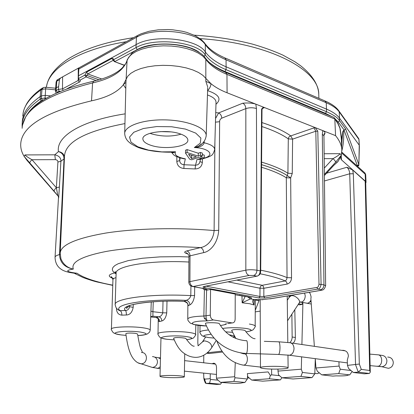 <?xml version="1.0" encoding="UTF-8"?>
<svg xmlns="http://www.w3.org/2000/svg" width="414" height="414" viewBox="0 0 414 414"><rect width="100%" height="100%" fill="white"/><g stroke="black" fill="none" stroke-linecap="round" stroke-linejoin="round"><path stroke-width="0.62" d="M364.755 172.824L365.697 174.667M365.728 182.988L366.048 182.295L365.484 181.306L341.436 159.809L340.841 158.779L341.296 155.648L338.031 161.455L333.72 165.424L324.395 175.515M353.375 372.491L348.635 368.553L347.449 365.386L359.336 364.056L353.313 173.771L352.671 169.994L365.179 181.291L369.702 370.483L370.276 372.202L369.335 373.464L364.356 373.826L353.375 372.491L358.265 372.124L355.554 364.718L349.711 173.782L324.457 180.949M352.169 371.493L349.701 374.882L348.169 374.996M247.5 376.083L247.355 379.007L244.886 382.453L241.999 382.831C241.264 383.26 238.314 383.416 233.154 383.297L220.496 382.381L233.894 381.382L235.007 377.754L234.65 376.73L216.429 378.189L216.522 367.477C216.351 364.724 215.327 363.306 213.448 363.218L214.333 363.316M221.681 382.495L220.543 384.208L216.651 384.425M312.001 377.604L292.993 378.981L281.96 377.806L300.968 376.388L302.411 372.455L314.806 373.878L312.001 377.604L300.968 376.388M315.287 358.855L314.806 373.878M348.169 375.146C346.963 375.788 342.947 376.026 336.116 375.865L332.778 376.109L321.75 374.846L338.699 373.583L340.256 369.216L339.082 366.074L338.942 361.784M281.898 377.749L280.413 379.886L262.688 381.165L251.671 380.057L269.385 378.743L270.358 375.477L271.667 374.836L271.589 369.076M342.088 350.384L344.655 350.658C346.922 351.32 348.164 353.126 348.391 356.076L347.268 360.247L347.449 365.386M309.356 292.331L310.376 294.069L311.1 296.89L310.883 298.836L314.371 346.337M321.75 374.846L317.352 371.28L315.954 367.984L339.082 366.074M315.954 367.984L315.271 358.653M293.034 343.222C294.478 342.099 295.26 340.184 295.379 337.488L294.809 309.672M298.142 304.575L299.612 304.854L302.189 304.456L302.142 302.396M302.919 302.525L301.909 344.515M301.615 356.852L301.32 369.19L302.411 372.455M277.965 369.097L277.996 371.11L301.32 369.19M251.671 380.057L247.784 376.75L247.324 373.635L268.137 371.922L270.358 375.477M246.309 353.442L246.346 354.161M258.988 299.431L258.988 300.688L255.262 310.355M244.886 382.453L233.894 381.382M349.701 374.882L338.699 373.583M216.429 378.189L216.734 378.965L220.496 382.381M222.675 352.019L209.215 353.515L206.84 353.22M235.281 362.861L234.65 376.73M212.18 363.74L213.448 363.218M210.265 373.795L210.214 378.686L210.514 379.457L209.598 383.188L206.1 383.452L205.334 382.96M204.676 379.126L203.802 377.998L204.206 380.016L204.966 380.585L204.676 379.126L210.214 378.686M203.802 377.998L203.672 373.117M203.724 362.783L203.766 355.259M207.078 353.251L209.215 353.515M207.398 352.749L222.039 351.108M246.289 353.452L246.325 354.156M204.206 380.016L204.335 380.45L204.966 380.585L206.1 383.452L217.039 384.461M218.085 380.192L210.514 379.457M141.407 352.5C148.119 352.097 148.041 363.668 141.303 363.802L140.874 363.746C138.157 363.435 135.549 361.624 133.06 358.312C129.742 353.753 127.336 345.561 125.851 333.736C126.006 333.353 127.269 333.125 129.634 333.058C134.007 333.053 136.656 333.405 137.572 334.119C139.171 343.604 140.455 348.888 141.417 349.954L142.312 351.931M255.127 338.699C252.706 338.869 249.409 336.24 245.233 330.802C245.662 329.922 235.789 329.151 232.963 329.808L231.623 330.336L235.866 338.461M194.254 346.151C192.696 346.606 189.954 344.132 186.031 338.719C186.378 337.959 177.844 337.219 175.039 337.71L173.559 338.186C176.442 345.338 179.774 350.26 183.562 352.951C186.771 355.398 190.186 356.827 193.809 357.225C198.792 357.96 206.291 355.921 211.792 347.532L211.538 347.936M227.845 323.546L232.104 322.91L213.422 319.96L207.166 320.912L206.193 318.19L206.012 315.815L203.864 315.949M246.32 340.717C247.877 339.335 247.908 352.681 246.34 353.427L242.863 353.189C224.854 350.404 212.366 340.52 205.401 323.541L205.463 323.401C205.774 322.268 219.798 322.635 219.363 323.753L219.363 323.753C225.537 334.119 234.453 339.775 246.118 340.706M351.036 370.551L340.256 369.216M387.69 357.054C390.951 357.215 392.819 359.005 393.3 362.421C393.145 365.769 391.504 367.736 388.379 368.31L385.243 367.549M319.287 372.848L317.424 373.651L316.105 373.495M281.96 377.806L278.55 374.841L277.996 371.11M258.988 300.688L255.324 300.005M202.513 288.361L204.412 289.681L203.864 315.986L204.304 318.335L207.166 320.912C187.506 320.855 187.666 325.466 206.358 325.968L193.845 324.504L191.175 323.406C190.838 323.712 189.783 322.749 188.008 320.508L187.759 319.028C188.308 317.403 193.674 316.405 203.864 316.027M183.966 301.371L184.142 301.376C186.776 302.567 187.977 303.503 187.744 304.192L188.261 305.703L189.876 304.89C192.303 303.571 193.871 300.44 194.58 295.487L194.683 286.892M237.683 294.996L235.23 294.716M232.104 322.91L232.176 322.92C233.982 322.904 234.976 321.652 235.152 319.173L235.23 294.08L210.566 289.433L210.296 315.137C210.462 317.786 211.507 319.396 213.422 319.96M227.695 323.572L232.176 322.92M226.582 323.846L225.821 323.82C225.516 324.514 223.71 325.073 220.393 325.502C224.093 324.938 226.153 324.379 226.572 323.846M204.412 289.681L206.591 290.131L206.012 315.815L210.296 315.137M253.58 275.465C255.619 274.792 256.747 273.043 256.959 270.223L260.266 270.947L261.596 109.177L262.01 109.555L260.701 271.175L260.266 270.947C259.842 274.109 258.714 275.848 256.877 276.164L253.58 275.465L249.14 275.445L193.115 286.524L204.64 288.693C206.602 289.081 207.523 289.526 207.393 290.033L206.591 290.131M207.393 290.033L210.566 289.433M204.64 288.693L203.398 288.527M200.443 247.598C202.41 248.302 203.486 249.978 203.657 252.618L190.021 255.857C189.855 253.254 188.794 251.614 186.833 250.925L200.443 247.598C166.661 245.507 130.193 247.101 105.932 251.495C81.553 256.359 70.69 262.217 73.34 269.064C67.544 267.946 63.409 264.546 60.941 258.874L60.19 253.28C60.46 245.098 75.576 238.371 105.544 233.098C135.171 228.393 177.223 227.333 214.116 230.557C213.339 241.072 206.084 246.847 200.443 247.598M256.442 108.54L255.831 104.142C252.323 103.019 247.955 102.713 242.739 103.215C244.638 104.199 245.668 106 245.833 108.618C249.399 107.49 252.938 107.464 256.442 108.54L256.959 270.223C252.592 269.586 248.886 269.571 245.833 270.176L245.833 108.618L221.459 118.28L220.253 119.434L219.643 120.79L218.711 230.303C217.821 244.012 209.629 251.608 203.657 252.618M73.33 273.105L77.051 273.266C83.835 278.027 95.743 281.986 112.768 285.158M264.251 368.61C272.081 369.588 288.708 369.045 288.118 367.808C288.051 367.456 286.85 367.135 284.532 366.856C276.702 365.836 259.713 366.406 260.468 367.632C260.556 367.999 261.814 368.325 264.251 368.61M272.816 298.401L262.103 299.632M180.162 375.891C172.855 375.12 159.447 375.436 160.016 376.347C160.13 376.683 161.569 376.988 164.342 377.257C171.644 378.003 184.784 377.703 184.323 376.787C184.23 376.461 182.848 376.16 180.162 375.891M254.18 299.607L254.087 304.973L249.476 303.685L242.159 302.815L250.444 298.872C252.317 298.266 251.909 297.671 249.228 297.081L238.868 295.13M254.03 299.845L254.087 304.973C252.214 301.718 252.229 299.917 254.134 299.555L262.937 299.689M247.546 296.828L250.444 298.872L254.248 299.586L262.781 299.715M241.962 295.782L242.159 302.815L245.171 296.383M247.965 296.91L249.228 297.081M249.14 275.445C247.153 274.756 246.051 272.997 245.833 270.176L189.917 281.629C190.083 284.268 191.154 285.898 193.115 286.524L191.905 286.374M261.596 109.177C262.414 107.743 263.376 107.205 264.479 107.562L322.796 130.596L322.32 134.271L323.95 284.848L318.997 284.211L315.804 131.217L313.921 127.9L315.194 127.59L317.797 131.207L321.078 284.221C320.508 287.492 319.411 289.107 317.792 289.075L264.794 297.987L258.947 297.951L204.412 287.637C202.643 287.238 202.56 286.84 204.164 286.452L256.877 276.164L204.666 286.379M176.83 156.673L176.809 161.455C177.218 165.636 179.583 167.975 183.899 168.482L195.103 168.943C199.403 168.793 201.82 166.651 202.342 162.511L202.462 158.841M318.997 284.211C318.62 286.39 317.89 287.471 316.813 287.451L317.792 289.075L320.653 289.681C322.692 289.086 323.789 287.476 323.95 284.848L325.642 285.722C324.126 290.809 321.745 289.909 321.813 290.188L269.762 298.851M316.813 287.451L263.837 296.46L259.935 296.45L258.947 297.951M226.292 72.678L334.051 117.472L334.812 119.035L226.955 74.385L227.089 92.788L264.479 107.562L262.228 108.592M260.711 270.197C271.92 272.448 280.702 274.917 287.047 277.618L291.534 277.784L290.659 177.953L292.253 173.487L292.6 139.125L290.731 135.901C289.277 136.335 288.47 137.324 288.299 138.866C281.815 134.327 273.007 130.219 261.871 126.544M261.544 167.251C271.967 170.413 280.226 173.916 286.307 177.761L287.254 175.557L290.654 177.953L286.307 177.761L287.047 277.618L286.555 279.698L285.256 280.935L286.607 282.022L287.192 284.082L263.847 288.273L263.837 296.46L264.794 297.987M291.534 277.784C291.358 281.09 289.909 283.192 287.192 284.082M261.565 164.653C272.422 167.924 280.982 171.556 287.254 175.557L287.911 173.233L288.299 138.866L292.6 139.125L315.804 131.217L317.797 131.207M292.253 173.487L287.911 173.233C281.479 169.145 272.702 165.44 261.586 162.112M260.075 273.763C270.844 275.941 279.238 278.332 285.256 280.935L261.286 285.479L260.008 287.626L259.935 296.45L205.918 286.136M236.829 280.107L262.15 285.272L263.423 286.519L263.847 288.273L259.956 288.232L227.954 281.836M340.23 128.914L337.793 123.413L334.812 119.035L335.568 135.642C339.496 140.429 341.591 145.169 341.845 149.868L341.296 155.648M323.976 135.011L324.074 134.98C325.606 133.251 325.181 131.792 322.796 130.596L335.568 135.642M324.307 168.079L333.001 158.645C337.431 156.192 339.744 154.536 339.935 153.682L341.426 155.095L335.568 162.314L324.379 174.465M227.089 92.788C220.543 90.205 215.156 87.157 210.923 83.649L202.865 75.312L198.461 72.45L192.846 69.945L186.212 67.906L178.812 66.421L170.93 65.547L162.878 65.329L154.981 65.769L147.555 66.856L140.884 68.538L135.223 70.737L130.767 73.361L127.667 76.305L123.336 84.746C117.524 92.177 106.926 97.538 91.525 100.835C45.017 111.992 21.414 126.472 20.716 144.263C20.586 148.378 21.714 152.393 24.1 156.316L24.995 154.924C25.29 155.633 27.619 157.237 31.987 159.732C30.315 161.206 29.622 162.397 29.906 163.302L58.338 196.267M27.06 160.42L24.1 156.316L29.927 163.333M324.203 158.676L333.001 158.645C334.755 160.177 335.609 161.398 335.568 162.314M215.73 112.587L218.628 112.939L215.565 118.482M323.945 135.839L322.32 134.271M195.103 168.943L195.517 165.222L197.876 164.731L199.476 163.178M199.9 161.972L199.491 163.147L199.957 161.439M183.899 168.482L184.039 164.746L195.517 165.222L197.048 159.312L202.042 158.629M179.671 157.775L179.666 160.575C179.924 163.085 181.379 164.472 184.039 164.746L185.343 158.826L181.617 158.329M203.243 142.452L204.149 142.773C203.269 145.718 199.988 147.312 194.311 147.555L198.125 146.38C202.855 144.025 205.551 140.429 206.208 135.59L206.177 136.232M201.872 143.793L198.125 146.38C200.247 145.335 201.473 144.491 201.799 143.855M203.776 158.215C215.404 155.41 209.479 148.108 194.311 147.555L200.293 143.161L200.883 138.079L195.734 133.111L185.462 129.09L171.686 126.756L156.782 126.555L143.394 128.511L133.815 132.257L129.53 137.091L131.01 142.193L137.769 146.763L148.595 150.147L161.812 151.891L175.526 151.772C173.978 154.888 177.249 157.237 185.343 158.826L183.925 158.836C172.55 155.762 174.325 155.167 171.463 152.29C172.058 153.082 173.414 152.911 175.526 151.772L171.101 152.254M180.168 133.877C185.146 135.626 187.708 137.681 187.858 140.051C188.598 146.68 164.684 150.013 151.141 145.386C145.832 143.648 143.078 141.521 142.877 138.995C141.836 132.459 166.635 128.92 180.168 133.877M204.252 158.044L200.19 156.746L202.301 155.99L200.376 155.374L198.27 156.13L187.061 152.543L185.503 153.118L189.7 159.214L191.615 159.814L198.285 157.429L202.342 158.722L204.252 158.044L204.293 155.152L202.317 154.515M202.301 155.99L202.337 153.076L200.417 152.456L198.311 153.221L187.112 149.604L185.56 150.184L185.503 153.118M192.127 155.467L191.589 155.664L191.263 155.193M123.336 84.746L125.944 82.345L127.082 60.475C123.341 71.048 111.847 78.536 92.596 82.929L91.525 100.835M66.726 88.927L80.057 81.687L80.295 80.419L79.115 79.711L78.469 78.577L78.484 75.819L136.092 44.634C153.967 33.912 197.478 38.725 205.339 51.957L205.303 44.681C209.67 50.689 216.589 55.719 226.049 59.776L326.222 102.719C332.432 105.415 336.763 108.473 339.216 111.883L358.974 139.508L358.669 138.467M341.359 139.854L342.637 131.937L343.553 130.415L344.277 130.193L338.264 122.089L335.123 118.854M331.78 116.505L325.476 113.348L224.968 71.529C218.468 68.822 213.081 65.64 208.806 61.976M56.832 92.912L57.298 92.26L59.13 91.282L58.431 89.346L56.159 90.542L55.46 91.427L56.138 92.99M260.22 311.116L255.252 311.882M289.929 342.652L291.43 340.598L292.155 337.933L291.88 314.148M198.063 325.316L197.814 342.709L198.078 345.825M290.167 295.989L288.993 295.762L289.019 297.666M302.189 304.456L298.66 303.783M58.39 196.402L26.957 160.301M73.04 273.069L77.051 273.266C66.028 271.848 64.791 270.451 73.34 269.064C64.625 267.434 60.014 262.647 59.507 254.698L64.015 158.893L64.398 158.629M58.529 196.867L57.8 195.439L56.366 187.765L31.987 159.732L55.372 159.649C57.116 159.907 57.965 160.704 57.908 162.04L56.366 187.765L59.388 187.056L58.669 197.975M112.763 285.386L96.928 281.939C91.101 280.495 83.307 277.67 82.702 277.354L74.556 273.416L76.021 273.369C68.843 272.666 63.885 271.279 61.148 269.219C57.303 266.714 55.269 262.766 55.046 257.368C55.078 256.271 56.568 255.334 59.512 254.558L60.18 254.232M64.486 156.668C63.678 153.775 61.67 152.078 58.457 151.576C55.885 136.755 80.471 120.707 125.075 113.86M57.908 162.04L60.905 161.274L64.015 158.893C63.922 155.203 62.069 152.766 58.457 151.576L54.793 154.81C59.016 155.767 61.055 157.92 60.905 161.274L59.388 187.056M56.366 187.765C54.679 189.255 53.949 190.424 54.177 191.268L58.436 196.521M220.543 384.208L209.598 383.188M359.336 364.056L361.293 369.417L358.265 372.124L369.236 373.454M353.313 173.771L349.711 173.782C349.613 171.205 348.702 169.026 346.979 167.246L352.671 169.994M338.031 161.455L336.52 162.65M365.179 181.291L365.707 182.227M334.605 118.171L337.948 123.284L339.878 127.76L341.281 138.266M341.436 159.809L341.25 156.006M207.714 86.987L205.83 81.325L210.923 83.649C210.881 86.091 209.774 88.399 207.605 90.568M201.075 158.816L198.296 159.437C200.635 159.804 211.207 156.399 211.145 155.447C212.382 155.328 213.567 153.32 214.695 149.413C214.436 146.644 210.923 144.429 204.149 142.773L204.2 141.272M194.316 35.226L194.409 35.185C215.151 36.535 234.427 39.496 252.229 44.05C263.537 47.305 273.768 51 282.938 55.145L294.991 61.821L300.771 65.867C312.43 75.25 318.423 84.71 318.744 94.257C319.432 70.22 269.737 43.191 200.086 38.616M55.46 91.427L55.569 88.725L56.278 87.84L58.628 86.573L59.471 79.472L60.687 77.925L78.929 67.829L78.484 75.819M22.268 122.192C22.547 113.353 28.53 104.804 40.22 96.54L41.467 95.862L41.338 98.506L40.091 99.179L40.22 96.54L40.753 90.035L42.011 88.26M341.659 146.09L342.637 131.937M341.876 150.701C343.47 144.465 344.029 137.702 343.553 130.415M357.52 166.304L358.705 165.636L358.855 164.56L345.586 128.889L344.277 130.193M345.586 128.889L339.542 120.665C337.974 117.881 333.632 114.895 326.517 111.708L226.044 69.661C216.558 65.691 209.629 60.77 205.246 54.896C197.385 41.762 153.899 36.986 136.03 47.62L113.648 59.652L113.084 58.498L111.889 58.467L86.609 72.129L84.854 75.125L78.469 78.577M198.963 52.154C185.845 42.538 151.907 41.084 137.246 49.582L114.844 61.541L113.648 59.652L113.353 60.315L114.259 61.536M113.343 60.273L87.773 73.94L86.914 75.441L84.854 75.125L86.019 76.926L80.093 80.088M58.628 86.573L58.431 89.346M22.196 127.455L22.123 125.178C22.18 116.225 28.168 107.562 40.091 99.179L41.245 100.83C34.698 105.301 29.963 109.933 27.039 114.73M22.811 116.091C23.106 107.117 29.089 98.434 40.753 90.035L41.995 89.352L41.467 95.862L45.25 95.386L45.659 88.881L55.523 89.843M224.968 71.529L226.044 69.661L226.101 66.804C216.631 62.809 209.712 57.862 205.339 51.957L205.246 54.896L204.138 56.423M205.106 43.708C209.08 49.095 215.653 53.81 224.818 57.862L226.049 59.776L226.101 66.804L326.496 109.115L326.517 111.708L325.476 113.348M325.523 101.176C331.448 103.769 335.785 106.843 338.533 110.388L339.216 111.878L339.511 118.135C337.058 114.781 332.716 111.775 326.496 109.115L326.222 102.719L324.938 100.918M338.264 122.089L339.542 120.665L339.511 118.135L359.243 145.19L358.907 139.337L358.26 137.94L339.035 111.092M358.85 165.336L359.243 145.19M357.427 166.221L358.845 165.357M357.634 166.412L358.871 165.274M50.586 95.898L45.25 95.386L45.079 98.04L41.338 98.506L42.456 100.183L41.245 100.83M280.413 379.886L269.385 378.743M279.522 375.684L271.667 374.836M247.355 379.007L235.007 377.754M196.36 156.818L191.542 158.552L188.593 154.339L196.36 156.818M187.112 149.604L187.061 152.543M198.311 153.221L198.27 156.13M200.417 152.456L200.376 155.374M191.589 155.664L191.542 158.552M254.801 299.539L253.973 299.772L253.917 301.449M150.737 316.782L152.926 316.177L150.841 316.689M163.028 301.304L162.749 312.824C162.065 315.111 160.772 316.446 158.862 316.829L156.006 317.517M150.712 316.917L156.218 317.517C158.314 317.916 159.447 319.256 159.613 321.528C158.883 321.833 158.464 321.005 158.355 319.049M166.997 301.206L166.738 312.886L162.749 312.824L152.911 311.716L152.926 316.177L158.862 316.829C160.704 317.305 161.693 318.682 161.833 320.974L159.613 321.528M166.738 312.886C165.978 317.512 164.342 320.208 161.833 320.974M150.924 311.157L152.911 311.716L153.273 301.785M188.913 256.98L179.226 256.649L160.047 256.866L142.566 258.232L128.257 260.597L118.207 263.718L114.988 265.477L113.017 267.32L112.303 269.198L112.815 271.087L114.507 272.95L116.096 273.861M112.701 278.322C107.624 276.319 108.225 274.529 114.507 272.95L116.111 273.287L114.968 272.008C115.258 271.413 115.641 271.832 116.111 273.261M189.876 304.89C189.674 302.339 188.411 300.828 186.098 300.347C188.556 299.658 190.124 298.08 190.797 295.622L190.932 285.95M188.261 305.703C188.039 303.177 186.678 301.728 184.189 301.351L186.098 300.347C145.997 298.535 111.252 304.611 120.101 310.676L125.494 310.479C127.657 310.412 129.033 309.154 129.634 306.707L129.68 305.568M128.863 305.718C127.253 308.192 126.415 308.88 126.342 307.773C125.463 304.414 154.784 299.886 184.142 301.376L184.189 301.351C149.087 299.902 118.694 305.108 125.494 310.479C126.089 311.1 126.373 312.606 126.353 314.997C129.955 314.868 132.232 312.316 133.184 307.348L133.298 304.487M116.474 308.197C116.51 312.461 118.306 314.78 121.866 315.152C121.83 312.767 121.24 311.276 120.101 310.676L119.46 310.691L117.488 309.175M341.762 153.097L365.169 174.18L365.484 181.306M278.87 341.824L289.205 342.663C292.072 342.709 293.681 344.634 294.033 348.443C293.811 352.252 292.294 354.519 289.484 355.248L287.782 355.046M299.984 302.085L301.294 302.158C303.731 301.382 305.046 299.286 305.237 295.86L304.616 293.122M310.971 299.984C310.096 301.977 308.86 303.069 307.255 303.255L305.967 303.038M206.865 353.199L209.329 353.499M160.259 366.716L157.92 368.419L156.916 368.31M154.852 357.163L158.132 357.629L160.456 358.829M152.44 356.573C155.571 356.842 157.253 358.633 157.486 361.945C157.118 365.148 155.426 366.985 152.404 367.461L149.019 366.349M160.208 368.657L152.404 367.461L138.028 362.819M249.368 324.053C253.12 324.669 255.05 325.378 255.164 326.175C256.24 325.187 253.264 330.682 252.074 330.201C251.2 330.822 249.145 331.371 245.921 331.847C252.592 330.822 252.773 329.71 246.444 328.499C238.143 327.469 230.148 327.443 222.463 328.421M225.589 331.842L232.43 332.297M234.303 335.987L229.004 334.672M211.016 334.284C202.327 335.2 201.54 336.292 208.656 337.57L214.012 338.083L208.599 337.581C205.178 336.949 203.248 336.416 202.813 335.982C201.509 336.22 199.01 331.107 199.978 332.142L200.009 325.549M233.134 337.208L234.531 336.38M186.564 339.635C193.385 338.776 193.431 337.762 186.714 336.608C172.24 334.517 151.684 337.441 166.992 339.283L174.175 339.868M137.753 335.557C147.912 334.781 148.797 333.612 140.403 332.054C124.738 329.829 104.866 332.97 121.276 334.931L126.032 335.392L121.23 334.936C116.603 334.098 114.259 333.472 114.192 333.058C112.862 333.28 110.46 328.074 111.413 329.14L112.939 279.636C111.827 276.95 111.221 276.091 111.128 277.059C111.149 277.406 112.034 277.897 113.778 278.529M264.292 341.327L278.482 341.809C279.362 341.695 279.869 343.548 279.999 347.367C279.947 351.238 279.491 353.603 278.632 354.462L246.014 353.416M347.362 362.897L289.484 355.248L278.244 354.451M369.842 354.11L377.734 354.798C380.016 354.808 381.341 356.552 381.713 360.025C381.63 363.513 380.476 365.593 378.251 366.276L377.128 366.188M378.919 354.917L381.242 355.315C384.539 355.471 386.428 357.287 386.904 360.754C386.743 364.154 385.077 366.152 381.915 366.742L379.591 366.395M243.499 353.799C248.612 352.956 248.71 364.786 243.572 365.127L242.268 364.977M187.801 253.715L187.563 253.756C183.987 252.814 183.744 251.867 186.833 250.925M187.563 253.756L187.915 253.834M206.193 318.19L204.304 318.335M187.744 253.658L186.259 253.006C185.679 251.681 189.928 255.655 188.919 256.483L190.021 255.857L189.917 281.629L188.805 282.203C189.022 284.718 190.388 286.172 192.903 286.555L204.428 288.724L206.291 289.402L204.511 288.713M214.907 141.867L214.116 230.557L218.711 230.303M320.653 289.681C321.652 289.986 321.528 290.245 320.286 290.457M215.461 122.161L219.518 121.711M60.216 252.664L64.501 156.326C65.174 142.069 85.305 131.16 124.888 123.595M321.549 290.261L270.337 298.815M205.406 286.234L204.412 287.637M257.379 276.097L256.965 276.179C261.348 274.57 260.339 271.863 260.701 271.175M261.907 122.575C274.156 126.513 283.766 130.953 290.731 135.901L313.921 127.9M262.01 109.555C262.636 107.93 263.03 107.319 263.19 107.718L262.89 107.956L263.583 108.064M339.935 153.682L324.146 153.744M215.963 104.271C221.852 99.07 219.063 94.521 207.6 90.63M242.739 103.215L218.628 112.939C220.527 113.886 221.568 115.62 221.749 118.145M125.571 88.11L123.331 84.746M24.995 154.924L54.793 154.81L55.372 159.649M202.342 162.511L199.946 161.553M176.809 161.455L179.666 160.575L180.199 157.941M214.685 149.677L216.025 102.149C215.87 99.303 213.013 96.912 207.466 94.982M216.02 102.398L216.004 102.905M205.83 81.325L205.82 59.331L205.028 57.505C203.155 54.586 198.363 51.481 190.657 48.19C180.292 44.79 169.248 43.532 157.511 44.412C145.857 45.819 137.381 48.671 132.087 52.976L127.326 59.512L127.082 60.475L128.733 57.22L131.797 54.172L136.19 51.45L141.769 49.173L148.341 47.429L155.659 46.301L163.437 45.835L171.365 46.052L179.122 46.948L186.409 48.479L192.94 50.586L198.472 53.168L202.808 56.123L205.82 59.331C210.167 65.329 217.21 70.349 226.955 74.385L225.677 72.424C216.237 68.388 209.556 63.699 205.634 58.369M124.702 133.324L125.944 82.345M171.463 152.29L173.419 152.155C160.042 152.497 148.435 150.981 138.602 147.617C133.489 145.361 130.301 143.539 129.039 142.147C126.472 140.02 125.023 137.189 124.692 133.665C124.283 126.006 143.006 119.304 165.315 119.889C187.625 120.37 206.446 127.957 206.208 135.59L207.693 87.633M22.139 128.299C22.925 109.72 46.409 94.599 92.596 82.929L93.838 81.139C106.574 78.174 115.992 73.827 122.094 68.098C128.18 60.884 125.975 62.333 127.088 60.408M96.193 80.58L86.019 76.926L86.914 75.441L99.06 79.819M59.13 91.282L60.661 91.271M124.459 65.433L114.507 61.624L124.583 65.267M43.548 99.883L42.456 100.183M58.426 89.367L62.483 88.891L63.125 90.283M57.298 92.26L56.159 90.542L56.79 81.201L59.425 79.747M170.661 131.885L160.503 131.595M181.058 134.193C171.463 136.801 161.605 136.682 151.483 133.841L149.987 133.308M287.28 300.269L289.515 296.921L291.239 295.731C294.82 294.835 300.869 300.083 299.332 302.753L299.037 303.208M115.848 272.288L114.983 272.112M59.507 254.703L60.185 254.387M24.09 156.295L54.193 191.299M346.979 167.246L326.558 173.197M369.702 370.483L361.293 369.417M309.061 292.382L309.739 292.781M311.069 301.34L307.768 303.353L306.401 303.11M126.327 41.7C78.055 49.509 48.381 68.714 46.389 87.313M55.569 88.725L56.102 82.07L58.146 79.374M78.655 69.148L136.465 37.296C154.241 26.444 197.483 31.293 205.303 44.681L204.542 42.901L201.163 39.449L195.149 35.63L186.761 32.395L182.357 31.273L172.881 29.829L167.97 29.534L158.21 29.829L149.087 31.273L141.19 33.751L137.852 35.33L136.465 37.296L136.092 44.634L136.03 47.62L137.246 49.582M41.995 89.352L43.377 87.545L45.726 87.25L45.659 88.881L41.995 89.352M357.199 166.019L357.37 165.678L344.091 130.239M357.37 165.678L358.855 164.56L359.378 146.52M62.607 76.932L62.483 88.891L78.189 80.492L78.97 79.591M78.267 68.279L78.189 80.492L79.343 82.22M45.012 98.987L45.079 98.04L46.415 98.17M113.384 60.47L111.889 58.467M86.609 72.129L87.773 73.94L101.777 79.012M292.196 337.001L295.379 337.488M198.104 345.819L202.405 341.969L204.252 340.836C209.173 341.581 211.689 343.817 211.792 347.532L216.268 340.468M150.22 330.181L150.225 330.113C150.07 329.254 147.653 328.483 142.975 327.8C131.109 326.009 110.522 326.92 111.413 329.14M186.574 339.651C189.617 339.314 191.604 338.859 192.531 338.274C193.312 339.03 196.753 333.663 195.594 334.528C195.47 333.767 193.374 333.089 189.312 332.494C178.036 330.76 157.082 331.717 158.003 333.86L158.262 318.878M208.33 329.994C202.881 330.491 200.097 331.21 199.978 332.142M115.982 277.644C113.959 278.229 112.944 278.891 112.939 279.636M194.58 295.487L190.797 295.622C151.86 293.391 113.348 298.53 115.17 304.771C116.329 309.786 117.69 308.891 119.46 310.691L117.592 309.263M188.893 262.031C150.815 259.878 114.471 266.13 116.111 273.431L115.175 304.549M133.184 307.348L129.634 306.707L129.018 305.827M121.866 315.152L126.353 314.997M364.972 173.021L365.697 174.636L366.048 182.295M287.533 320.788L299.332 302.753C300.621 301.811 301.149 301.599 300.906 302.111L311.266 304.031M184.421 371.141L216.46 374.432M159.1 357.737L160.477 357.893M184.613 360.625L215.461 364.113M247.406 377.93L249.321 378.054M290.995 342.921L345.276 350.849M342.725 350.265L344.319 350.498M370.121 365.629L381.915 366.742L388.379 368.31M260.463 367.078L242.946 365.065C230.676 362.592 221.982 354.586 216.869 341.053M243.468 353.794L240.591 352.878M314.821 373.35L317.424 373.651M187.759 319.028L187.873 304.963M248.902 297.086L250.548 297.666L249.016 297.107L235.23 294.752M287.228 296.01L287.802 342.476M287.963 355.108L288.118 367.808M260.168 299.477L260.468 367.632M160.979 337.731L160.016 376.347M184.732 353.799L184.323 376.787M255.164 326.175L255.324 299.503M188.805 282.203L188.919 256.514M262.89 107.956L262.554 108.085M324.395 175.541L333.694 165.471L337.891 161.651M325.642 285.722L323.945 135.797C324.074 134.131 324.255 133.401 324.488 133.603L324.1 134.265M22.584 124.842L25.611 117.007C26.936 114.875 27.014 114.352 32.033 108.804C43.563 97.404 63.999 88.218 93.341 81.253M115.936 272.453L115.04 272.272M58.545 196.624L55.052 257.239M204.335 380.45L205.37 383.053M340.251 129.023L341.234 137.396L341.845 149.868M341.845 152.171L364.744 172.824M199.491 163.147L200.573 159.162M370.276 372.202L365.707 182.222M369.335 373.464L358.364 372.119M289.831 296.45L290.602 295.446M46.466 86.805C47.092 83.499 48.707 72.486 66.633 59.932C82.676 49.38 105.006 41.954 133.629 37.664M318.744 94.257L318.915 98.335M56.107 82.003C56.728 80.394 57.168 79.654 57.422 79.773M58.172 79.364L60.387 78.142M78.929 67.891L137.06 35.764M42.176 88.203L42.606 87.97M225.413 58.115L324.912 100.912M45.737 87.25L55.611 88.218M359.393 146.81L358.974 139.508M23.241 112.624C24.002 110.01 23.319 110.31 26.599 103.919C29.699 98.62 34.574 93.585 41.229 88.808M22.196 123.807L22.252 122.725M202.663 341.576L205.603 337.027M225.604 331.852L232.435 332.307M150.712 316.943L156.176 317.538C158.07 318.542 158.841 319.178 158.49 319.432L158.36 318.506M137.753 335.568C141.924 335.412 144.817 334.952 146.432 334.191C146.861 334.352 147.938 333.627 149.661 332.007L150.225 330.113L151.265 301.93M195.594 334.528L195.822 324.954M158.003 333.86C157.056 332.83 159.478 337.891 160.772 337.653C160.989 338.047 163.044 338.595 166.946 339.289L174.18 339.873M233.185 337.234L234.702 336.665"/></g></svg>

